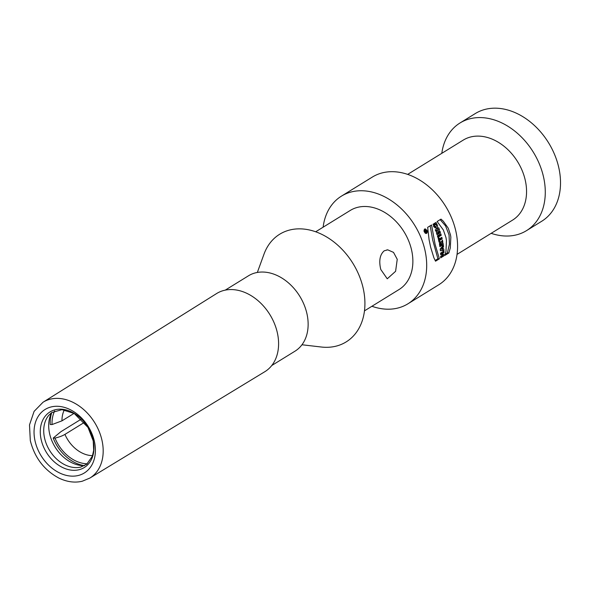 <?xml version="1.0" encoding="UTF-8"?>
<svg xmlns="http://www.w3.org/2000/svg" width="590" height="590" viewBox="0 0 590 590"><rect width="100%" height="100%" fill="white"/><g stroke="black" fill="none" stroke-linecap="round" stroke-linejoin="round"><path stroke-width="0.89" d="M225.255 290.125L248.479 275.796A44.294 32.915 58.3 0 1 299.742 296.209A44.294 32.915 58.3 0 1 294.993 351.183L271.769 365.512M43.011 402.255L216.596 293.555A45.917 34.124 58.3 0 1 269.888 314.625A45.917 34.124 58.3 0 1 264.814 371.707L89.842 478.077A44.56 33.114 -121.7 0 0 94.732 422.698A44.56 33.114 -121.7 0 0 43.011 402.255L34.095 411.377L29.5 424.903L30.311 440.642C34.633 457.678 44.162 470.156 58.904 478.084C67.002 481.964 74.79 483.011 82.268 481.226L89.805 478.092A44.56 33.114 -121.7 0 0 89.813 478.092M84.466 465.687A33.999 25.267 58.3 0 1 49.582 433.547A33.999 25.267 58.3 0 1 51.706 412.594M84.436 422.359L64.937 434.388C62.57 435.84 59.266 437.079 55.017 438.09L53.203 438.068L60.91 431.688L81.413 419.04M87.254 463.792A34.345 25.525 58.3 0 1 55.017 438.09M84.547 465.643A36.587 27.184 58.3 0 1 53.203 438.068M51.787 412.543A36.587 27.184 58.3 0 0 50.224 424.527L52.045 424.549L61.957 420.847L74.06 413.384M52.045 424.549A34.345 25.525 58.3 0 1 54.656 410.95M257.343 272.447L263.995 254.157A63.27 47.023 58.3 0 1 322.081 234.488A63.27 47.023 58.3 0 1 364.922 303.924A63.27 47.023 58.3 0 1 321.292 347.016L301.962 344.759M425.678 231.575L425.265 231.833A63.27 47.023 -121.7 0 0 425.036 231.324L425.449 231.066A63.27 47.023 58.3 0 1 425.678 231.575M424.778 231.317L425.449 231.066M425.884 231.45L426.504 231.066A63.27 47.023 58.3 0 1 426.651 231.405L425.213 232.298A63.27 47.023 -121.7 0 0 424.829 231.45L425.958 229.879A63.27 47.023 58.3 0 1 426.135 230.262L425.751 231.147A63.27 47.023 58.3 0 1 425.884 231.45L425.619 231.442M425.102 230.469L425.567 230.786L424.756 230.779M426.651 231.405L425.965 231.398M440.45 244.621A63.27 47.023 -121.7 0 0 440.383 244.267L441.106 243.825A63.27 47.023 58.3 0 1 441.165 244.179L439.535 244.614M439.462 243.397L441.106 243.825M442.493 247.94L441.526 249.135L442.611 249.061A63.27 47.023 -121.7 0 0 442.493 247.94L441.106 247.925M426.754 230.491L425.228 229.193C423.738 230.498 423.981 231.826 425.965 233.183L426.754 230.491M441.799 153.326A63.27 47.023 58.3 0 1 460.045 122.956A63.27 47.023 58.3 0 1 543.626 177.391A63.27 47.023 58.3 0 1 526.494 230.646A63.27 47.023 58.3 0 1 491.16 233.33M407.675 174.382L463.239 140.103A47.001 34.928 58.3 0 1 525.329 180.54A47.001 34.928 58.3 0 1 512.599 220.1L457.036 254.386M441.526 249.135L440.206 249.12M460.045 122.956L475.289 113.553A63.27 47.023 58.3 0 1 558.863 167.988A63.27 47.023 58.3 0 1 541.738 221.243L526.494 230.646M435.022 223.027L435.737 224.318M436.172 226.442L435.243 228.02M430.162 225.808L432.699 240.078L437.905 258.781L435.14 260.492M436.777 233.942L438.975 232.585A61.463 45.681 -121.7 0 0 438.739 231.885M437.256 231.022L437.957 229.672A61.463 45.681 -121.7 0 0 437.507 228.485M435.56 230.565L437.699 230.166L436.364 232.733A63.27 47.023 58.3 0 1 437.028 234.702L440.428 232.607L438.975 232.585M437.618 236.612L439.801 235.263A61.463 45.681 -121.7 0 0 439.572 234.503M438.591 240.115L440.723 238.803A61.463 45.681 -121.7 0 0 440.553 238.087M440.516 243.412L441.268 242.136L439.985 242.121M441.372 241.966L442.825 241.952A63.27 47.023 -121.7 0 0 442.448 240.093L441.268 242.136L440.634 241.804M439.742 245.823L441.829 244.54A61.463 45.681 -121.7 0 0 441.711 243.795M440.361 250.632L442.456 250.492A61.463 45.681 -121.7 0 0 442.353 249.083M441.659 247.925A61.463 45.681 -121.7 0 0 441.593 247.313M440.656 256.923L442.544 255.758A61.463 45.681 -121.7 0 0 442.559 255.079M441.217 253.892A61.463 45.681 -121.7 0 0 441.202 253.376L442.544 252.55A61.463 45.681 -121.7 0 0 442.522 251.93M445.295 254.231L447.36 252.955L449.433 244.179L449.042 234.827L445.539 225.904L440.155 219.642M436.121 224.318L435.088 224.96A63.27 47.023 -121.7 0 0 434.373 223.426L436.017 222.415L437.632 225.8L437.433 227.298L436.327 228.19L434.417 227.298L433.016 224.266L433.753 223.809L434.476 225.734L435.523 226.685L436.386 226.191L436.482 225.151L436.121 224.318L434.985 224.311M439.402 258.804L435.523 261.2L433.901 257.8L430.604 247.121L429.085 239.732L427.669 227.342L431.555 224.945L435.096 244.349L439.402 258.804L437.905 258.781M407.904 303.82L438.79 284.764A63.27 47.023 -121.7 0 0 455.923 231.501A63.27 47.023 -121.7 0 0 372.342 177.066L341.455 196.123A63.27 47.023 58.3 0 1 425.036 250.558A63.27 47.023 58.3 0 1 407.904 303.82A63.27 47.023 58.3 0 1 371.914 306.269M440.428 232.607A63.27 47.023 -121.7 0 0 439.934 231.147L438.038 232.32L436.593 232.305M438.038 232.32L439.417 229.687L437.957 229.672M439.417 229.687A63.27 47.023 -121.7 0 0 438.68 227.755L435.28 229.857A63.27 47.023 58.3 0 1 435.848 231.31L437.699 230.166M441.239 235.285A63.27 47.023 -121.7 0 0 440.789 233.758L437.389 235.853A63.27 47.023 58.3 0 1 437.846 237.379L441.239 235.285L439.801 235.263M439.594 240.41L442.168 238.825L441.836 237.298L439.262 238.884L438.997 237.681L438.171 238.19L439.034 242.121L439.86 241.612L439.594 240.41L438.658 240.395M442.161 238.825L440.723 238.803M439.233 238.884L438.318 238.876M439.823 241.435L438.923 241.598M441.763 243.744L442.825 241.952M441.268 242.136C440.066 241.509 439.476 242.261 439.491 244.378A63.27 47.023 58.3 0 1 439.875 246.65L443.267 244.555A63.27 47.023 -121.7 0 0 443.024 243.036L441.099 243.788M443.267 244.555L441.829 244.54M443.031 247.269L443.555 246.62A63.27 47.023 -121.7 0 0 443.348 245.101L440.199 249.054A63.27 47.023 58.3 0 1 440.376 250.743L443.916 250.507A63.27 47.023 -121.7 0 0 443.798 248.987L443.215 249.024A63.27 47.023 -121.7 0 0 443.031 247.269L441.637 247.247M443.215 249.024L442.603 249.017M443.555 246.62L442.153 246.605M443.916 250.507L442.456 250.492M442.714 255.079A63.27 47.023 -121.7 0 0 442.677 253.39L444.019 252.564A63.27 47.023 -121.7 0 0 443.946 251.045L440.553 253.14A63.27 47.023 58.3 0 1 440.619 254.666L441.851 253.899A63.27 47.023 58.3 0 1 441.888 255.588L440.649 256.355A63.27 47.023 58.3 0 1 440.642 257.874L444.041 255.772A63.27 47.023 -121.7 0 0 444.049 254.253L441.88 255.072M442.677 253.39L441.202 253.376M444.019 252.564L442.544 252.55M441.851 253.899L440.59 253.884M444.041 255.772L442.544 255.758M448.857 252.97L450.295 247.918L450.849 237.173L450.48 234.857L448.23 228.168L443.245 221.139L441.003 219.119L437.124 221.516L443.363 229.989L445.988 237.63L446.446 240.506L445.988 251.207L444.971 255.367L448.857 252.97L447.36 252.955M426.961 230.366L425.154 228.832C423.391 230.366 423.679 231.936 426.024 233.544C427.241 233.249 427.551 232.187 426.961 230.366M323.121 227.194A63.27 47.023 58.3 0 1 341.455 196.123M384.193 250.816L387.741 249.843L393.515 252.38L397.24 259.298L395.602 271.297L387.254 278.797L380.771 269.46C378.736 260.817 379.879 254.607 384.193 250.816M315.68 231.781L350.283 210.431A46.463 34.53 58.3 0 1 411.658 250.403A46.463 34.53 58.3 0 1 399.076 289.513L364.473 310.864M44.538 438.001A31.322 23.276 58.3 0 1 48.808 415.272L51.765 412.55L61.987 409.659L74.229 413.479L88.035 427.477L93.227 440.914L93.692 450.244L92.35 456.225L86.745 464.205L80.771 467.074A31.322 23.276 58.3 0 1 44.538 438.001M41.123 439.439A32.657 24.271 58.3 0 1 74.288 413.413A32.657 24.271 58.3 0 1 85.934 466.373A32.657 24.271 58.3 0 1 41.123 439.439M35.024 440.87A37.318 27.73 58.3 0 1 72.924 411.134A37.318 27.73 58.3 0 1 86.229 471.646A37.318 27.73 58.3 0 1 35.024 440.87M64.937 434.388A29.648 22.029 -121.7 0 0 92.431 455.642A29.648 22.029 -121.7 0 0 92.556 455.642M64.317 409.866A29.648 22.029 -121.7 0 0 61.957 420.847M440.383 244.267L439.469 244.26M424.741 230.823L425.25 230.83M425.139 233.175L425.604 233.175M424.343 229.186L425.648 229.2M433.502 226.663L435.007 226.678M386.87 249.887L387.77 249.894"/></g></svg>
